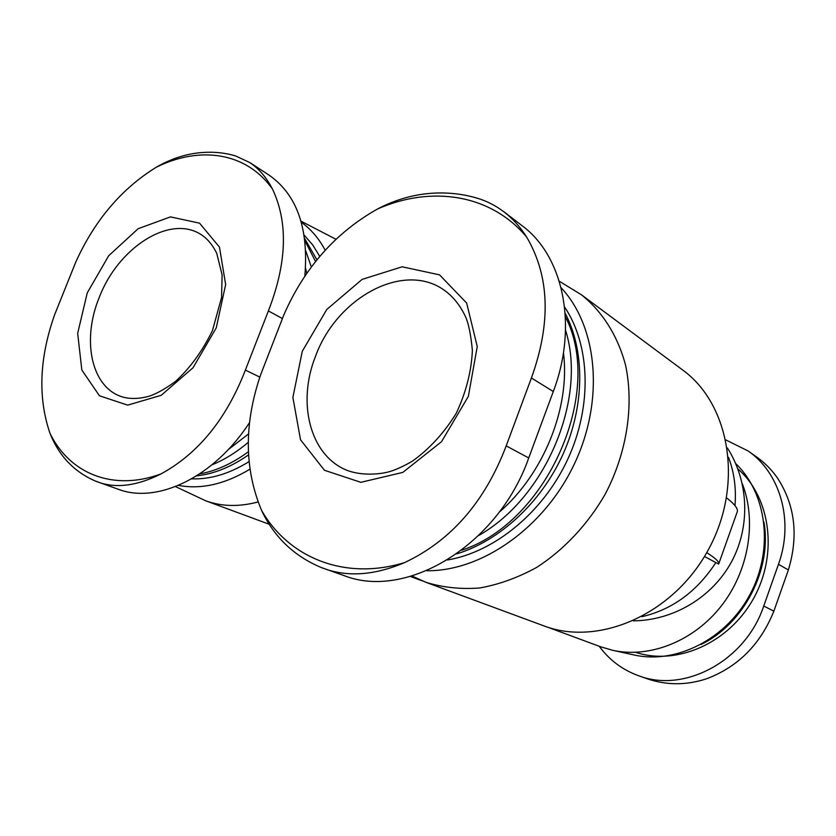 <?xml version="1.0" encoding="UTF-8"?>
<svg xmlns="http://www.w3.org/2000/svg" width="836" height="836" viewBox="0 0 836 836"><rect width="100%" height="100%" fill="white"/><g stroke="black" fill="none" stroke-linecap="round" stroke-linejoin="round"><path stroke-width="1.25" d="M261.605 510.482C244.206 468.912 243.913 423.601 260.717 374.559L283.853 314.879C304.367 267.928 335.591 232.617 377.558 208.969C431.177 185.32 490.763 193.942 526.67 237.09C549.618 276.068 551.206 323.03 531.414 377.976L506.198 445.881C484.911 501.799 451.064 540.704 404.634 562.576C344.61 580.968 288.754 557.685 261.605 510.482C274.177 537.067 294.011 556.065 321.097 567.456L343.93 575.544C406.108 600.342 498.089 545.469 528.728 457.95L553.296 391.53C578.261 325.789 563.307 256.025 522.166 225.772L504.077 211.874M304.816 276.183C308.85 228.238 296.885 194.516 268.92 175.017L249.619 162.435M50.035 433.435C37.766 397.748 39.302 358.163 54.643 314.691L75.857 261.867C94.729 220.265 121.533 188.727 156.248 167.242C200.034 145.537 246.61 152.277 272.536 189.166C288.315 222.585 286.926 263.173 268.377 310.929L245.376 370.097C226.472 418.888 198.372 453.488 161.097 473.876C113.048 491.693 69.681 473.615 50.035 433.435C59.042 456.069 74.268 471.985 95.68 481.16L118.273 489.259C157.367 504.265 214.371 477.011 249.536 422.567M599.182 646.238C609.371 660.064 622.506 669.887 638.568 675.728C684.276 693.504 745.587 660.9 763.749 606.027L778.473 564.279C794.231 521.1 780.218 472.633 747.833 450.813L725.93 439.987M704.466 556.494L718.657 564.06L721.144 557.037L718.657 564.06M726.609 497.89C734.53 504.056 738.104 508.633 737.331 511.59L721.144 557.037M258.063 501.955C239.065 507.003 221.571 506.606 205.593 500.743L175.539 486.604M301.012 221.164L335.738 239.148M559.263 281.209L581.438 294.795L682.469 369.836C730.256 404.3 743.873 484.984 708.395 549.649C673.388 614.564 598.44 646.907 543.64 625.788L425.932 582.305L411.981 576.004M581.438 294.795C602.254 311.42 617.637 335.55 625.506 364.956C634.158 405.199 627.021 452.36 605.379 493.888C587.907 524.318 564.018 549.785 536.66 567.414C517.975 577.655 499.04 584.51 479.833 587.969C460.876 589.432 442.902 587.541 425.932 582.305M742.253 483.584C756.988 521.298 748.826 570.831 721.28 606.006C693.723 641.202 649.99 658.381 613.018 650.387L600.812 646.845L547.193 627.031M735.732 463.625C766.936 493.365 774 549.398 750.195 594.114C726.599 638.944 676.439 664.359 634.482 655.058L613.018 650.387M763.958 522.176C772.203 569.076 743.977 623.928 701.017 644.483M737.864 468.912C770.646 497.284 778.389 554.331 753.424 598.722C728.731 643.281 676.606 665.947 635.757 652.352M305.548 268.116L306.728 273.403M248.585 433.894L228.165 449.684M305.757 250.842L311.337 267.029M248.302 442.328C236.536 452.255 224.414 459.769 211.905 464.879M304.962 240.883L315.58 261.553M248.417 451.733C232.324 463.562 216.085 470.95 199.71 473.907M304.67 238.594L316.938 259.86M248.564 454.857C231.248 466.958 213.953 473.96 196.679 475.872M304.158 235.115L312.685 244.885L319.78 256.453M249.055 461.618C229.461 473.761 210.348 479.498 191.716 478.85M561.081 287.688C597.635 326.709 604.627 400.214 574.363 463.97C544.267 527.777 481.672 571.479 426.642 570.737M249.933 469.195C224.884 484.243 201.079 489.645 178.496 485.402M301.326 222.261C311.013 229.221 318.965 238.563 325.204 250.288M564.582 306.969C590.258 345.132 592.41 405.784 567.895 458.964C543.358 512.134 494.713 552.053 447.438 559.995M563.454 352.698C570.476 407.257 543.797 473.949 499.019 512.395M565.533 330.189C587.3 398.511 545.814 497.629 478.735 535.479M565.387 316.792C604.616 391.959 547.183 522.458 461.671 550.224M565.167 313.239C585.022 351.047 584.813 405.523 563.14 453.948C541.362 502.321 499.761 540.777 456.707 553.871M706.733 552.627C715.188 557.999 719.19 561.719 718.741 563.788M422.452 580.947L410.361 576.474M747.833 450.813L756.11 456.602C764.574 462.538 771.774 469.801 777.72 478.391C795.078 505.352 798.631 535.876 788.369 569.953L773.864 611.147C760.509 644.295 738.115 666.835 706.671 678.748C686.325 685.426 666.417 685.405 646.959 678.686L638.568 675.728M325.35 569.055C348.946 577.174 375.374 575.011 404.634 562.576M526.67 237.09C520.191 226.89 512.646 218.499 504.035 211.926C495.8 205.646 486.855 201.058 477.199 198.184C464.126 194.307 450.604 192.594 436.622 193.022C416.338 193.659 396.651 198.978 377.558 208.969M235.836 156.018C224.832 152.716 213.316 151.577 201.288 152.591C185.926 153.876 170.91 158.767 156.248 167.242M272.536 189.166C266.423 177.357 258.773 168.454 249.588 162.477L235.825 156.039M98.784 482.351C116.685 488.558 137.459 485.737 161.097 473.876M87.268 292.851L108.69 255.743L138.149 228.698L170.45 216.89L199.543 223.16L219.471 247.111L225.647 284.553L216.242 327.89L193.053 367.715L161.191 395.323L127.668 405.126L99.442 395.783L81.834 370.003L77.664 333.355L87.268 292.851M302.287 351.277L326.782 309.466L362.103 279.391L402.147 266.799L439.537 274.856L466.655 303.05L477.251 346.532L468.348 396.4L441.523 441.701L402.795 472.413L360.839 482.32L324.462 470.281L300.532 439.788L292.882 397.445L302.287 351.277M715.877 562.544C696.931 591.554 672.28 609.601 641.933 616.686M728.511 457.344C734.196 472.309 736.349 488.402 734.99 505.623M778.473 564.279L788.369 569.953M763.749 606.027L773.864 611.147M528.728 457.95L506.198 445.881M553.296 391.53L531.414 377.976M282.349 318.506L268.377 310.929M259.818 377.109L245.376 370.097M99.233 297.491C117.855 248.271 168.757 214.81 200.128 233.975C206.858 238.03 212.396 244.478 216.733 253.329L222.115 274.887L221.561 297.532L212.49 330.502C202.469 350.995 190.2 367.913 175.696 381.258C165.789 388.531 157.084 393.474 149.571 396.086C137.95 399.315 127.898 399.242 119.391 395.898C90.539 384.382 82.168 338.716 99.233 297.491M315.475 356.429C336.344 298.253 402.503 261.459 443.32 289.538C452.516 295.86 459.873 304.826 465.401 316.436C468.536 323.26 470.867 334.578 472.382 350.399C471.42 371.487 466.028 392.481 456.195 413.381C444.052 433.006 429.443 448.942 412.357 461.19C404.906 465.474 398.323 468.63 392.606 470.637C381.404 474.796 360.525 476.008 346.031 469.926C309.759 454.617 297.031 402.45 315.475 356.429M633.416 620.855C673.523 620.437 712.115 597.374 731.375 562.085C750.55 526.753 748.931 481.808 727.383 447.918M205.593 500.743L269.077 524.203M737.331 511.59L734.948 518.289M95.68 481.16L97.916 482.038M321.097 567.456L323.616 568.428"/></g></svg>
